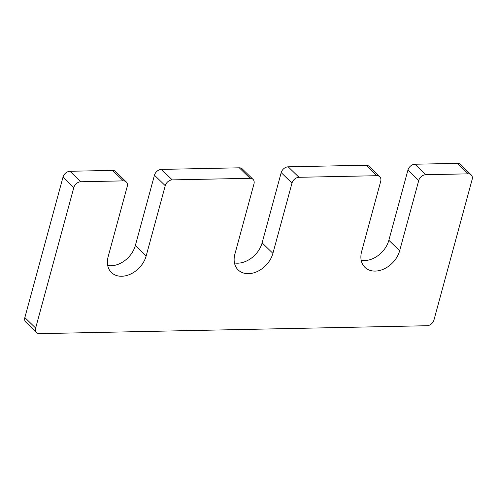 <?xml version="1.0" encoding="UTF-8"?>
<svg xmlns="http://www.w3.org/2000/svg" width="497" height="497" viewBox="0 0 497 497"><rect width="100%" height="100%" fill="white"/><g stroke="black" fill="none" stroke-linecap="round" stroke-linejoin="round"><path stroke-width="0.75" d="M379.776 176.777A6.449 4.771 134.2 0 1 380.714 181.293L361.63 251.544A22.576 16.699 134.2 0 0 364.916 267.349A22.576 16.699 134.2 0 0 384.311 268.802A22.576 16.699 134.2 0 0 399.65 250.768L418.735 180.517A6.449 4.771 134.2 0 1 425.718 174.714L468.267 173.844A6.449 4.771 134.2 0 1 471.212 174.913A6.449 4.771 134.2 0 1 472.15 179.429L433.98 319.925A6.449 4.771 134.2 0 1 426.998 325.728L39.53 333.642A6.449 4.771 134.2 0 1 36.585 332.574A6.449 4.771 134.2 0 1 35.647 328.057L73.817 187.562A6.449 4.771 134.2 0 1 80.8 181.753L123.343 180.883A6.449 4.771 134.2 0 1 126.294 181.952A6.449 4.771 134.2 0 1 127.232 186.468L108.147 256.719A22.576 16.699 134.2 0 0 111.434 272.524A22.576 16.699 134.2 0 0 130.823 273.977A22.576 16.699 134.2 0 0 146.168 255.943L165.252 185.692A6.449 4.771 134.2 0 1 172.235 179.889L250.09 178.299A6.449 4.771 134.2 0 1 253.035 179.367A6.449 4.771 134.2 0 1 253.973 183.884L234.888 254.129A22.576 16.699 134.2 0 0 238.175 269.939A22.576 16.699 134.2 0 0 257.57 271.393A22.576 16.699 134.2 0 0 272.909 253.352L291.994 183.107L281.196 172.621A6.449 4.771 134.2 0 1 288.179 166.818L366.034 165.228A6.449 4.771 134.2 0 1 368.979 166.296L379.776 176.777A6.449 4.771 134.2 0 0 376.832 175.708L298.977 177.299A6.449 4.771 134.2 0 0 291.994 183.107M234.46 262.956A22.576 16.699 134.2 0 0 262.112 242.871L281.196 172.621M253.035 179.367L242.238 168.881A6.449 4.771 134.2 0 0 239.293 167.812L161.438 169.402A6.449 4.771 134.2 0 0 154.455 175.211L135.37 245.456A22.576 16.699 134.2 0 1 107.719 265.547M126.294 181.952L115.497 171.471A6.449 4.771 134.2 0 0 112.552 170.403L70.002 171.272A6.449 4.771 134.2 0 0 63.02 177.075L24.85 317.571A6.449 4.771 134.2 0 0 25.788 322.087L36.585 332.574M471.212 174.913L460.415 164.426A6.449 4.771 134.2 0 0 457.47 163.358L414.92 164.227A6.449 4.771 134.2 0 0 407.944 170.036L388.853 240.281A22.576 16.699 134.2 0 1 361.207 260.372M272.909 253.352L262.112 242.871M250.09 178.299L239.293 167.812M172.235 179.889L161.438 169.402M165.252 185.692L154.455 175.211M146.168 255.943L135.37 245.456M123.343 180.883L112.552 170.403M80.8 181.753L70.002 171.272M73.817 187.562L63.02 177.075M35.647 328.057L24.85 317.571M468.267 173.844L457.47 163.358M425.718 174.714L414.92 164.227M418.735 180.517L407.944 170.036M399.65 250.768L388.853 240.281M376.832 175.708L366.034 165.228M298.977 177.299L288.179 166.818"/></g></svg>
